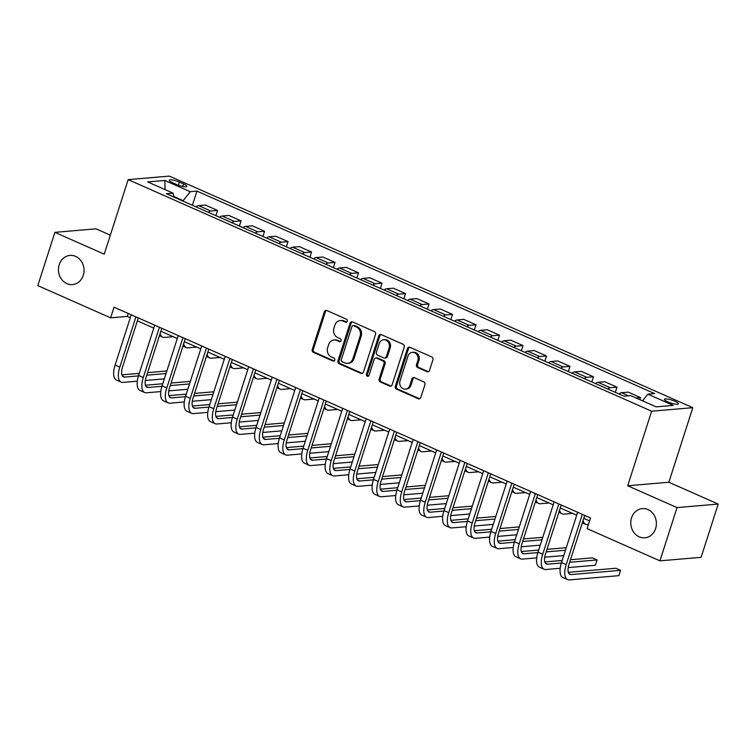 <?xml version="1.0" encoding="UTF-8"?>
<svg xmlns="http://www.w3.org/2000/svg" width="756" height="756" viewBox="0 0 756 756"><rect width="100%" height="100%" fill="white"/><g stroke="black" fill="none" stroke-linecap="round" stroke-linejoin="round"><path stroke-width="1.13" d="M347.269 321.253A1.569 1.37 -94.9 0 0 346.446 319.221L326.847 310.546A2.249 1.966 -94.9 0 0 324.324 311.822L312.247 349.452A2.249 1.966 -94.9 0 0 313.419 352.362L333.018 361.037A1.569 1.37 -94.9 0 0 333.963 358.108L331.421 356.983A7.191 6.275 -94.9 0 1 327.669 347.684L328.671 344.547A7.191 6.275 -94.9 0 1 333.963 339.992A7.191 6.275 -94.9 0 1 336.722 340.465L339.264 341.589A1.569 1.37 -94.9 0 0 340.2 338.66L337.667 337.535A7.191 6.275 -94.9 0 1 333.916 328.236L334.917 325.099A7.191 6.275 -94.9 0 1 340.209 320.553A7.191 6.275 -94.9 0 1 342.969 321.026L345.511 322.141A1.569 1.37 -94.9 0 0 347.269 321.253M631.553 517.879A14.647 12.786 -94.9 0 0 644.83 537.799A14.647 12.786 -94.9 0 0 655.613 528.529A14.647 12.786 -94.9 0 0 642.335 508.608A14.647 12.786 -94.9 0 0 631.553 517.879M59.223 264.685A14.647 12.786 -94.9 0 0 72.5 284.596A14.647 12.786 -94.9 0 0 83.283 275.326A14.647 12.786 -94.9 0 0 70.006 255.415A14.647 12.786 -94.9 0 0 59.223 264.685M674.985 401.275A7.324 1.54 17.8 0 0 664.448 399.338A7.324 1.54 17.8 0 0 667.86 401.88A7.324 1.54 17.8 0 0 678.397 403.817A7.324 1.54 17.8 0 0 674.985 401.275M426.998 371.687A2.249 1.966 -94.9 0 0 429.512 370.412L432.904 359.856A2.249 1.966 -94.9 0 0 431.733 356.945L409.96 347.316A2.249 1.966 -94.9 0 0 407.446 348.592L395.36 386.221A2.249 1.966 -94.9 0 0 396.531 389.132L418.304 398.762A2.249 1.966 -94.9 0 0 420.818 397.486L424.91 384.738A2.249 1.966 -94.9 0 0 423.738 381.827L414.42 377.707A2.249 1.966 -94.9 0 0 411.907 378.983L409.875 385.305A6.01 5.245 -94.9 0 1 405.452 389.113A6.01 5.245 -94.9 0 1 400.009 380.939L407.956 356.161A6.01 5.245 -94.9 0 1 412.379 352.353A6.01 5.245 -94.9 0 1 417.832 360.527L416.509 364.657A2.249 1.966 -94.9 0 0 417.681 367.567L426.998 371.687L428.104 371.593A2.249 1.966 -94.9 0 0 428.406 371.697M627.697 485.768L677.036 507.597L659.941 560.848L701.105 557.323L718.2 504.072L668.862 482.243L692.798 407.682L651.634 411.207L627.697 485.768L668.862 482.243M110.348 235.154L96.059 228.832L54.895 232.357L104.233 254.186L128.17 179.635L651.634 411.207M54.895 232.357L37.8 285.617L110.631 317.832L127.32 316.405L130.297 317.728M659.941 560.848L587.11 528.624L590.521 517.973L114.052 307.182L110.631 317.832M375.524 334.473A2.249 1.966 -94.9 0 0 374.352 331.563L352.579 321.933A2.249 1.966 -94.9 0 0 350.066 323.209L337.979 360.839A2.249 1.966 -94.9 0 0 339.151 363.749L360.924 373.379A2.249 1.966 -94.9 0 0 363.438 372.103L375.524 334.473M381.27 334.625L403.042 344.254A2.249 1.966 -94.9 0 1 404.214 347.165L392.128 384.795A2.249 1.966 -94.9 0 1 389.614 386.07L380.296 381.95A2.249 1.966 -94.9 0 1 379.125 379.039L384.02 363.778A2.249 1.966 -94.9 0 0 382.848 360.877L376.668 358.136A2.249 1.966 -94.9 0 0 374.154 359.412L369.051 375.307A1.569 1.37 -94.9 0 1 366.471 374.163L378.756 335.9A2.249 1.966 -94.9 0 1 381.27 334.625M172.519 182.678L176.649 184.511A7.097 1.493 17.8 0 0 186.855 186.382A7.097 1.493 17.8 0 0 183.547 183.916L179.418 182.092A7.097 1.493 17.8 0 0 169.212 180.221A7.097 1.493 17.8 0 0 172.519 182.678M692.798 407.682L169.335 176.101L128.17 179.635M173.908 197.07L173.086 193.158L166.348 193.734L624.031 396.21L630.759 395.634L656.132 406.86L673.265 405.386L647.892 394.159L654.62 393.583L196.947 191.107L190.219 191.684L182.886 201.039M173.086 193.158L147.703 181.931L164.836 180.457L190.219 191.684M677.036 507.597L718.2 504.072M137.365 320.846L153.789 328.113M160.858 331.241L177.291 338.508M184.351 341.636L200.784 348.903M207.853 352.031L224.277 359.298M231.345 362.426L247.77 369.693M254.838 372.821L271.262 380.088M278.331 383.216L294.764 390.483M301.824 393.611L318.257 400.878M325.326 404.006L341.75 411.273M348.818 414.401L365.243 421.668M372.311 424.787L388.735 432.054M395.804 435.182L412.237 442.449M419.306 445.577L435.73 452.844M442.799 455.972L459.223 463.239M466.291 466.367L482.715 473.634M489.784 476.762L506.218 484.029M513.277 487.157L529.71 494.424M536.779 497.552L553.203 504.819M560.272 507.947L576.696 515.214M583.764 518.342L589.585 520.912M183.028 200.586L173.785 196.503M128.265 313.475L127.32 316.405M192.402 205.254L196.947 191.107M215.895 215.649L217.567 210.451L205.349 205.046L198.62 205.623A9.157 4.026 113.9 0 0 196.097 206.889M239.397 226.044L241.06 220.846L228.841 215.441L222.113 216.018A9.157 4.026 113.9 0 0 219.599 217.284M262.89 236.439L264.553 231.241L252.343 225.836L245.605 226.413A9.157 4.026 113.9 0 0 243.092 227.679M286.382 246.834L288.055 241.636L275.836 236.231L269.108 236.808A9.157 4.026 113.9 0 0 266.584 238.074M309.875 257.229L311.548 252.022L299.329 246.617L292.6 247.203A9.157 4.026 113.9 0 0 290.077 248.469M333.368 267.624L335.04 262.417L322.821 257.012L316.093 257.588A9.157 4.026 113.9 0 0 313.57 258.864M356.87 278.01L358.533 272.812L346.314 267.407L339.586 267.983A9.157 4.026 113.9 0 0 337.072 269.259M380.362 288.405L382.026 283.207L369.816 277.802L363.078 278.378A9.157 4.026 113.9 0 0 360.565 279.654M403.855 298.8L405.528 293.602L393.309 288.197L386.581 288.773A9.157 4.026 113.9 0 0 384.057 290.039M427.348 309.195L429.021 303.997L416.802 298.592L410.073 299.168A9.157 4.026 113.9 0 0 407.55 300.434M450.841 319.59L452.513 314.392L440.294 308.987L433.566 309.563A9.157 4.026 113.9 0 0 431.043 310.829M474.343 329.985L476.006 324.787L463.787 319.382L457.059 319.958A9.157 4.026 113.9 0 0 454.545 321.224M497.835 340.38L499.508 335.182L487.289 329.777L480.551 330.353A9.157 4.026 113.9 0 0 478.038 331.619M521.328 350.775L523.001 345.577L510.782 340.172L504.054 340.748A9.157 4.026 113.9 0 0 501.53 342.014M544.821 361.17L546.493 355.963L534.275 350.567L527.546 351.143A9.157 4.026 113.9 0 0 525.023 352.409M568.323 371.565L569.986 366.358L557.767 360.952L551.039 361.529A9.157 4.026 113.9 0 0 548.525 362.804M591.816 381.95L593.479 376.753L581.269 371.347L574.532 371.924A9.157 4.026 113.9 0 0 572.018 373.199M615.308 392.345L616.981 387.148L604.762 381.742L598.034 382.319A9.157 4.026 113.9 0 0 595.511 383.594M639.803 399.631L640.474 397.543L628.255 392.137L621.527 392.714A9.157 4.026 113.9 0 0 619.003 393.98M217.567 210.451L210.839 211.028A9.157 4.026 113.9 0 0 208.316 212.294M241.06 220.846L234.332 221.423A9.157 4.026 113.9 0 0 231.809 222.689M264.553 231.241L257.824 231.818A9.157 4.026 113.9 0 0 255.311 233.084M288.055 241.636L281.317 242.213A9.157 4.026 113.9 0 0 278.803 243.479M311.548 252.022L304.819 252.599A9.157 4.026 113.9 0 0 302.296 253.874M335.04 262.417L328.312 262.993A9.157 4.026 113.9 0 0 325.789 264.269M358.533 272.812L351.805 273.389A9.157 4.026 113.9 0 0 349.281 274.664M382.026 283.207L375.297 283.784A9.157 4.026 113.9 0 0 372.784 285.05M405.528 293.602L398.79 294.178A9.157 4.026 113.9 0 0 396.276 295.445M429.021 303.997L422.292 304.573A9.157 4.026 113.9 0 0 419.769 305.84M452.513 314.392L445.785 314.969A9.157 4.026 113.9 0 0 443.262 316.235M476.006 324.787L469.278 325.363A9.157 4.026 113.9 0 0 466.764 326.63M499.508 335.182L492.77 335.758A9.157 4.026 113.9 0 0 490.257 337.025M523.001 345.577L516.272 346.154A9.157 4.026 113.9 0 0 513.749 347.42M546.493 355.963L539.765 356.539A9.157 4.026 113.9 0 0 537.242 357.815M569.986 366.358L563.258 366.934A9.157 4.026 113.9 0 0 560.735 368.21M593.479 376.753L586.75 377.329A9.157 4.026 113.9 0 0 584.237 378.605M616.981 387.148L610.243 387.724A9.157 4.026 113.9 0 0 607.73 389M640.474 397.543L635.957 397.93M642.505 400.831L647.892 394.159M165.091 189.614L164.836 180.457M346.654 322.065A1.569 1.37 -94.9 0 1 346.617 322.047L344.084 320.922A7.191 6.275 -94.9 0 0 341.325 320.459L340.209 320.553M333.963 339.992L335.078 339.898A7.191 6.275 -94.9 0 1 337.837 340.37L340.38 341.495A1.569 1.37 -94.9 0 0 340.408 341.514M326.545 310.442A2.249 1.966 -94.9 0 0 325.439 311.727L313.353 349.357A2.249 1.966 -94.9 0 0 314.534 352.268L334.133 360.943A1.569 1.37 -94.9 0 0 334.171 360.952L333.018 361.037M352.287 321.829A2.249 1.966 -94.9 0 0 351.181 323.114L339.094 360.744A2.249 1.966 -94.9 0 0 340.266 363.655L362.039 373.284A2.249 1.966 -94.9 0 0 362.332 373.388M353.666 325.751A1.569 1.37 -94.9 0 0 351.909 326.649L341.306 359.686A1.569 1.37 -94.9 0 0 342.128 361.718L344.802 362.899A7.191 6.275 -94.9 0 0 347.562 363.371A7.191 6.275 -94.9 0 0 352.854 358.826L360.102 336.24A7.191 6.275 -94.9 0 0 356.35 326.942L353.666 325.751L354.781 325.656A1.569 1.37 -94.9 0 0 354.177 325.553L353.071 325.656M347.562 363.371L348.677 363.277A7.191 6.275 -94.9 0 0 353.959 358.731L352.854 358.826M354.781 325.656L357.456 326.847A7.191 6.275 -94.9 0 1 361.217 336.146L353.959 358.731M375.808 357.994L376.923 357.89A2.249 1.966 -94.9 0 1 377.783 358.042L383.963 360.773A2.249 1.966 -94.9 0 1 385.135 363.683L380.24 378.945A2.249 1.966 -94.9 0 0 381.411 381.856L390.729 385.976A2.249 1.966 -94.9 0 0 391.022 386.08M380.967 334.521A2.249 1.966 -94.9 0 0 379.862 335.806L367.577 374.069A1.569 1.37 -94.9 0 0 368.437 376.119M389.113 347.94A6.01 5.245 -94.9 0 0 383.661 339.765A6.01 5.245 -94.9 0 0 379.238 343.574L376.431 352.305A2.249 1.966 -94.9 0 0 377.613 355.207L383.793 357.947A2.249 1.966 -94.9 0 0 386.307 356.671L389.113 347.94L390.219 347.845A6.01 5.245 -94.9 0 0 384.776 339.671L383.661 339.765M384.653 358.089L385.768 357.994A2.249 1.966 -94.9 0 0 387.422 356.577L386.307 356.671M390.219 347.845L387.422 356.577M412.379 352.353L413.494 352.258A6.01 5.245 -94.9 0 1 418.947 360.432L417.614 364.562A2.249 1.966 -94.9 0 0 418.796 367.473L428.104 371.593M405.452 389.113L406.567 389.019A6.01 5.245 -94.9 0 0 410.99 385.21L409.875 385.305M414.127 377.603A2.249 1.966 -94.9 0 0 413.022 378.888L410.99 385.21M409.657 347.212A2.249 1.966 -94.9 0 0 408.552 348.497L396.475 386.127A2.249 1.966 -94.9 0 0 397.647 389.038L419.419 398.667A2.249 1.966 -94.9 0 0 419.712 398.771M173.152 336.685L164.506 337.422A17.161 7.551 -66.1 0 1 162.682 337.138A17.161 7.551 -66.1 0 1 160.149 333.453M137.299 381.185L123.011 382.404A17.161 7.551 -66.1 0 1 121.196 382.13L116.5 380.051A17.161 7.551 -66.1 0 1 115.101 365.063L131.242 314.789M121.196 382.13A17.161 7.551 -66.1 0 1 119.798 367.142L135.938 316.868M138.31 317.917L122.576 366.906A11.444 5.037 113.9 0 0 123.511 376.894A11.444 5.037 113.9 0 0 124.721 377.083L138.452 375.902M146.749 375.193L166.036 373.54M121.924 374.844L139.265 373.351M147.571 372.642L166.859 370.988M164.326 378.869L145.303 380.495M196.645 347.07L187.998 347.817A17.161 7.551 -66.1 0 1 186.184 347.533A17.161 7.551 -66.1 0 1 183.642 343.848M220.138 357.465L211.491 358.212A17.161 7.551 -66.1 0 1 209.677 357.928A17.161 7.551 -66.1 0 1 207.144 354.243M243.63 367.86L234.984 368.607A17.161 7.551 -66.1 0 1 233.169 368.323A17.161 7.551 -66.1 0 1 230.637 364.638M160.801 391.58L146.503 392.799A17.161 7.551 -66.1 0 1 144.689 392.525L139.992 390.446A17.161 7.551 -66.1 0 1 138.594 375.458L154.734 325.184M144.689 392.525A17.161 7.551 -66.1 0 1 143.29 377.537L159.431 327.263M161.803 328.312L146.069 377.301A11.444 5.037 113.9 0 0 147.004 387.289A11.444 5.037 113.9 0 0 148.214 387.478L161.945 386.297M170.242 385.588L189.539 383.935M145.426 385.239L162.767 383.746M171.064 383.037L190.351 381.383M187.828 389.264L168.796 390.89M184.294 401.975L169.996 403.194A17.161 7.551 -66.1 0 1 168.182 402.92L163.485 400.841A17.161 7.551 -66.1 0 1 162.086 385.853L178.227 335.579M168.182 402.92A17.161 7.551 -66.1 0 1 166.783 387.932L182.933 337.658M185.296 338.707L169.571 387.696A11.444 5.037 113.9 0 0 170.497 397.684A11.444 5.037 113.9 0 0 171.706 397.873L185.437 396.692M193.734 395.983L213.031 394.33M168.919 395.624L186.259 394.141M194.557 393.432L213.844 391.778M211.321 399.659L192.289 401.285M207.787 412.37L193.498 413.589A17.161 7.551 -66.1 0 1 191.684 413.315L186.978 411.236A17.161 7.551 -66.1 0 1 185.579 396.248L201.72 345.974M191.684 413.315A17.161 7.551 -66.1 0 1 190.285 398.327L206.426 348.053M208.788 349.102L193.064 398.091A11.444 5.037 113.9 0 0 193.999 408.079A11.444 5.037 113.9 0 0 195.209 408.268L208.939 407.087M217.237 406.378L236.524 404.725M192.411 406.019L209.752 404.536M218.049 403.827L237.346 402.173M234.814 410.054L215.781 411.68M267.123 378.255L258.476 379.002A17.161 7.551 -66.1 0 1 256.662 378.718A17.161 7.551 -66.1 0 1 254.129 375.033M231.279 422.755L216.991 423.984A17.161 7.551 -66.1 0 1 215.176 423.71L210.48 421.631A17.161 7.551 -66.1 0 1 209.072 406.643L225.222 356.369M215.176 423.71A17.161 7.551 -66.1 0 1 213.778 408.722L229.918 358.448M232.29 359.487L216.556 408.486A11.444 5.037 113.9 0 0 217.492 418.474A11.444 5.037 113.9 0 0 218.701 418.663L232.432 417.482M240.729 416.773L260.017 415.12M215.904 416.414L233.245 414.931M241.542 414.222L260.839 412.568M258.306 420.44L239.274 422.075M290.625 388.65L281.979 389.387A17.161 7.551 -66.1 0 1 280.164 389.113A17.161 7.551 -66.1 0 1 277.622 385.428M314.118 399.045L305.471 399.782A17.161 7.551 -66.1 0 1 303.657 399.508A17.161 7.551 -66.1 0 1 301.115 395.823M337.611 409.44L328.964 410.177A17.161 7.551 -66.1 0 1 327.15 409.903A17.161 7.551 -66.1 0 1 324.617 406.218M361.103 419.835L352.457 420.572A17.161 7.551 -66.1 0 1 350.642 420.298A17.161 7.551 -66.1 0 1 348.11 416.603M384.606 430.23L375.949 430.967A17.161 7.551 -66.1 0 1 374.135 430.693A17.161 7.551 -66.1 0 1 371.602 426.998M254.772 433.15L240.484 434.379A17.161 7.551 -66.1 0 1 238.669 434.095L233.973 432.016A17.161 7.551 -66.1 0 1 232.574 417.038L248.715 366.755M238.669 434.095A17.161 7.551 -66.1 0 1 237.271 419.117L253.411 368.834M255.783 369.882L240.049 418.881A11.444 5.037 113.9 0 0 240.984 428.869A11.444 5.037 113.9 0 0 242.194 429.049L255.925 427.877M264.222 427.168L283.509 425.515M239.397 426.809L256.738 425.326M265.044 424.617L284.332 422.963M281.808 430.835L262.776 432.47M278.274 443.545L263.976 444.774A17.161 7.551 -66.1 0 1 262.162 444.49L257.465 442.411A17.161 7.551 -66.1 0 1 256.067 427.433L272.207 377.149M262.162 444.49A17.161 7.551 -66.1 0 1 260.763 429.512L276.904 379.228M279.276 380.277L263.542 429.276A11.444 5.037 113.9 0 0 264.477 439.264A11.444 5.037 113.9 0 0 265.687 439.444L279.418 438.272M287.715 437.563L307.012 435.91M262.899 437.204L280.24 435.721M288.537 435.012L307.824 433.358M305.301 441.23L286.269 442.865M301.767 453.94L287.469 455.169A17.161 7.551 -66.1 0 1 285.655 454.885L280.958 452.806A17.161 7.551 -66.1 0 1 279.559 437.828L295.7 387.545M285.655 454.885A17.161 7.551 -66.1 0 1 284.256 439.907L300.406 389.623M302.769 390.672L287.044 439.671A11.444 5.037 113.9 0 0 287.97 449.659A11.444 5.037 113.9 0 0 289.179 449.839L302.92 448.667M311.207 447.958L330.504 446.305M286.392 447.599L303.732 446.116M312.03 445.407L331.326 443.753M328.794 451.625L309.762 453.26M325.26 464.335L310.971 465.564A17.161 7.551 -66.1 0 1 309.157 465.28L304.451 463.201A17.161 7.551 -66.1 0 1 303.052 448.223L319.202 397.94M309.157 465.28A17.161 7.551 -66.1 0 1 307.758 450.302L323.899 400.019M326.261 401.067L310.536 450.056A11.444 5.037 113.9 0 0 311.472 460.045A11.444 5.037 113.9 0 0 312.682 460.234L326.412 459.062M334.71 458.344L353.997 456.7M309.884 457.994L327.225 456.511M335.522 455.792L354.819 454.148M352.287 462.02L333.254 463.655M348.752 474.73L334.464 475.959A17.161 7.551 -66.1 0 1 332.649 475.675L327.953 473.596A17.161 7.551 -66.1 0 1 326.554 458.618L342.695 408.334M332.649 475.675A17.161 7.551 -66.1 0 1 331.251 460.697L347.391 410.413M349.763 411.462L334.029 460.451A11.444 5.037 113.9 0 0 334.965 470.44A11.444 5.037 113.9 0 0 336.174 470.629L349.905 469.457M358.202 468.739L377.49 467.085M333.377 468.389L350.718 466.906M359.024 466.187L378.312 464.534M375.779 472.415L356.747 474.05M408.098 440.625L399.451 441.362A17.161 7.551 -66.1 0 1 397.637 441.088A17.161 7.551 -66.1 0 1 395.095 437.393M372.245 485.125L357.957 486.344A17.161 7.551 -66.1 0 1 356.142 486.07L351.445 483.991A17.161 7.551 -66.1 0 1 350.047 469.003L366.188 418.729M356.142 486.07A17.161 7.551 -66.1 0 1 354.744 471.082L370.884 420.808M373.256 421.857L357.522 470.846A11.444 5.037 113.9 0 0 358.457 480.835A11.444 5.037 113.9 0 0 359.667 481.024L373.398 479.843M381.695 479.134L400.982 477.48M356.87 478.784L374.22 477.291M382.517 476.582L401.805 474.929M399.281 482.81L380.249 484.435M431.591 451.02L422.944 451.757A17.161 7.551 -66.1 0 1 421.13 451.474A17.161 7.551 -66.1 0 1 418.588 447.788M395.747 495.52L381.449 496.739A17.161 7.551 -66.1 0 1 379.635 496.465L374.938 494.386A17.161 7.551 -66.1 0 1 373.54 479.399L389.68 429.125M379.635 496.465A17.161 7.551 -66.1 0 1 378.236 481.477L394.377 431.203M396.749 432.252L381.015 481.241A11.444 5.037 113.9 0 0 381.95 491.23A11.444 5.037 113.9 0 0 383.16 491.419L396.891 490.238M405.188 489.529L424.485 487.875M380.372 489.179L397.713 487.686M406.01 486.977L425.297 485.324M422.774 493.205L403.742 494.83M455.084 461.406L446.437 462.152A17.161 7.551 -66.1 0 1 444.623 461.869A17.161 7.551 -66.1 0 1 442.09 458.183M419.24 505.915L404.951 507.134A17.161 7.551 -66.1 0 1 403.128 506.86L398.431 504.781A17.161 7.551 -66.1 0 1 397.032 489.793L413.173 439.519M403.128 506.86A17.161 7.551 -66.1 0 1 401.729 491.873L417.879 441.599M420.241 442.647L404.517 491.636A11.444 5.037 113.9 0 0 405.443 501.625A11.444 5.037 113.9 0 0 406.652 501.814L420.393 500.633M428.68 499.924L447.977 498.27M403.865 499.565L421.205 498.081M429.502 497.372L448.799 495.719M446.267 503.6L427.235 505.225M478.576 471.801L469.93 472.547A17.161 7.551 -66.1 0 1 468.115 472.264A17.161 7.551 -66.1 0 1 465.583 468.578M442.732 516.31L428.444 517.529A17.161 7.551 -66.1 0 1 426.63 517.255L421.924 515.176A17.161 7.551 -66.1 0 1 420.525 500.188L436.675 449.914M426.63 517.255A17.161 7.551 -66.1 0 1 425.231 502.267L441.372 451.993M443.734 453.042L428.009 502.031A11.444 5.037 113.9 0 0 428.945 512.02A11.444 5.037 113.9 0 0 430.155 512.209L443.885 511.028M452.183 510.319L471.47 508.665M427.357 509.96L444.698 508.476M452.995 507.767L472.292 506.114M469.76 513.995L450.727 515.62M502.078 482.196L493.432 482.942A17.161 7.551 -66.1 0 1 491.608 482.659A17.161 7.551 -66.1 0 1 489.075 478.973M466.225 526.705L451.937 527.924A17.161 7.551 -66.1 0 1 450.122 527.65L445.426 525.571A17.161 7.551 -66.1 0 1 444.027 510.583L460.168 460.31M450.122 527.65A17.161 7.551 -66.1 0 1 448.724 512.663L464.864 462.388M467.236 463.428L451.502 512.426A11.444 5.037 113.9 0 0 452.438 522.415A11.444 5.037 113.9 0 0 453.647 522.604L467.378 521.423M475.675 520.714L494.963 519.06M450.85 520.355L468.191 518.871M476.497 518.162L495.785 516.509M493.252 524.39L474.229 526.015M525.571 492.591L516.924 493.337A17.161 7.551 -66.1 0 1 515.11 493.054A17.161 7.551 -66.1 0 1 512.568 489.368M489.727 537.091L475.43 538.319A17.161 7.551 -66.1 0 1 473.615 538.036L468.918 535.966A17.161 7.551 -66.1 0 1 467.52 520.978L483.66 470.704M473.615 538.036A17.161 7.551 -66.1 0 1 472.216 523.058L488.357 472.774M490.729 473.823L474.995 522.821A11.444 5.037 113.9 0 0 475.93 532.81A11.444 5.037 113.9 0 0 477.14 532.989L490.871 531.818M499.168 531.109L518.465 529.455M474.352 530.75L491.693 529.266M499.99 528.557L519.277 526.904M516.754 534.775L497.722 536.41M549.064 502.986L540.417 503.723A17.161 7.551 -66.1 0 1 538.603 503.449A17.161 7.551 -66.1 0 1 536.061 499.763M572.557 513.381L563.91 514.118A17.161 7.551 -66.1 0 1 562.095 513.844A17.161 7.551 -66.1 0 1 559.563 510.158M588.452 524.428L587.403 524.513A17.161 7.551 -66.1 0 1 585.588 524.239A17.161 7.551 -66.1 0 1 583.056 520.544M513.22 547.486L498.922 548.714A17.161 7.551 -66.1 0 1 497.108 548.431L492.411 546.352A17.161 7.551 -66.1 0 1 491.013 531.373L507.153 481.09M497.108 548.431A17.161 7.551 -66.1 0 1 495.709 533.452L511.85 483.169M514.222 484.218L498.497 533.216A11.444 5.037 113.9 0 0 499.423 543.205A11.444 5.037 113.9 0 0 500.633 543.384L514.363 542.213M522.661 541.504L541.957 539.85M497.845 541.145L515.186 539.661M523.483 538.952L542.77 537.299M540.247 545.17L521.215 546.805M536.713 557.881L522.424 559.109A17.161 7.551 -66.1 0 1 520.6 558.826L515.904 556.747A17.161 7.551 -66.1 0 1 514.505 541.768L530.646 491.485M520.6 558.826A17.161 7.551 -66.1 0 1 519.202 543.847L535.352 493.564M537.714 494.613L521.99 543.611A11.444 5.037 113.9 0 0 522.916 553.6A11.444 5.037 113.9 0 0 524.135 553.779L537.866 552.608M546.163 551.899L565.45 550.245M521.338 551.54L538.678 550.056M546.975 549.347L566.272 547.694M563.74 555.565L544.707 557.2M560.205 568.276L545.917 569.504A17.161 7.551 -66.1 0 1 544.103 569.221L539.397 567.142A17.161 7.551 -66.1 0 1 537.998 552.163L554.148 501.88M544.103 569.221A17.161 7.551 -66.1 0 1 542.704 554.242L558.845 503.959M561.217 505.008L545.482 553.997A11.444 5.037 113.9 0 0 546.418 563.985A11.444 5.037 113.9 0 0 547.627 564.174L561.358 563.003M569.655 562.284L597.079 559.941L592.373 557.862L570.468 559.733M544.83 561.935L562.171 560.451M597.079 559.941L595.369 565.261L568.2 567.595M584.709 515.403L568.975 564.392A11.444 5.037 113.9 0 0 569.911 574.38A11.444 5.037 113.9 0 0 571.12 574.569L620.572 570.336L618.862 575.656L569.41 579.899A17.161 7.551 -66.1 0 1 567.595 579.616L562.899 577.537A17.161 7.551 -66.1 0 1 561.5 562.558L577.641 512.275M567.595 579.616A17.161 7.551 -66.1 0 1 566.197 564.637L582.337 514.354M620.572 570.336L615.875 568.257L568.323 572.33M210.839 211.028L198.62 205.623M234.332 221.423L222.113 216.018M257.824 231.818L245.605 226.413M281.317 242.213L269.108 236.808M304.819 252.599L292.6 247.203M328.312 262.993L316.093 257.588M351.805 273.389L339.586 267.983M375.297 283.784L363.078 278.378M398.79 294.178L386.581 288.773M422.292 304.573L410.073 299.168M445.785 314.969L433.566 309.563M469.278 325.363L457.059 319.958M492.77 335.758L480.551 330.353M516.272 346.154L504.054 340.748M539.765 356.539L527.546 351.143M563.258 366.934L551.039 361.529M586.75 377.329L574.532 371.924M610.243 387.724L598.034 382.319M628.538 395.823L621.527 392.714M178.407 185.22L179.418 182.092M182.735 186.458L183.547 183.916M344.084 320.922L342.969 321.026M340.38 341.495L339.264 341.589M337.837 340.37L336.722 340.465M314.534 352.268L313.419 352.362M313.353 349.357L312.247 349.452M325.439 311.727L324.324 311.822M346.617 322.047L345.511 322.141M362.039 373.284L360.924 373.379M340.266 363.655L339.151 363.749M339.094 360.744L337.979 360.839M351.181 323.114L350.066 323.209M361.217 336.146L360.102 336.24M357.456 326.847L356.35 326.942M390.729 385.976L389.614 386.07M381.411 381.856L380.296 381.95M380.24 378.945L379.125 379.039M385.135 363.683L384.02 363.778M383.963 360.773L382.848 360.877M377.783 358.042L376.668 358.136M367.577 374.069L366.471 374.163M379.862 335.806L378.756 335.9M418.796 367.473L417.681 367.567M417.614 364.562L416.509 364.657M418.947 360.432L417.832 360.527M413.022 378.888L411.907 378.983M419.419 398.667L418.304 398.762M397.647 389.038L396.531 389.132M396.475 386.127L395.36 386.221M408.552 348.497L407.446 348.592M115.101 365.063L119.798 367.142M122.557 376.129L124.721 377.083M138.594 375.458L143.29 377.537M146.05 386.524L148.214 387.478M162.086 385.853L166.783 387.932M169.552 396.909L171.706 397.873M185.579 396.248L190.285 398.327M193.045 407.304L195.209 408.268M209.072 406.643L213.778 408.722M216.537 417.699L218.701 418.663M232.574 417.038L237.271 419.117M240.03 428.094L242.194 429.049M256.067 427.433L260.763 429.512M263.523 438.489L265.687 439.444M279.559 437.828L284.256 439.907M287.025 448.884L289.179 449.839M303.052 448.223L307.758 450.302M310.518 459.279L312.682 460.234M326.554 458.618L331.251 460.697M334.01 469.674L336.174 470.629M350.047 469.003L354.744 471.082M357.503 480.069L359.667 481.024M373.54 479.399L378.236 481.477M381.005 490.464L383.16 491.419M397.032 489.793L401.729 491.873M404.498 500.859L406.652 501.814M420.525 500.188L425.231 502.267M427.99 511.245L430.155 512.209M444.027 510.583L448.724 512.663M451.483 521.64L453.647 522.604M467.52 520.978L472.216 523.058M474.976 532.035L477.14 532.989M491.013 531.373L495.709 533.452M498.478 542.43L500.633 543.384M514.505 541.768L519.202 543.847M521.971 552.825L524.135 553.779M537.998 552.163L542.704 554.242M545.463 563.22L547.627 564.174M561.5 562.558L566.197 564.637M568.956 573.615L571.12 574.569M159.431 335.702L162.682 337.138M182.924 346.097L186.184 347.533M206.416 356.492L209.677 357.928M229.909 366.887L233.169 368.323M253.411 377.282L256.662 378.718M276.904 387.677L280.164 389.113M300.397 398.062L303.657 399.508M323.889 408.457L327.15 409.903M347.382 418.852L350.642 420.298M370.884 429.247L374.135 430.693M394.377 439.642L397.637 441.088M417.87 450.037L421.13 451.474M441.362 460.432L444.623 461.869M464.864 470.827L468.115 472.264M488.357 481.222L491.608 482.659M511.85 491.617L515.11 493.054M535.342 502.003L538.603 503.449M558.835 512.398L562.095 513.844M582.337 522.793L585.588 524.239"/></g></svg>
